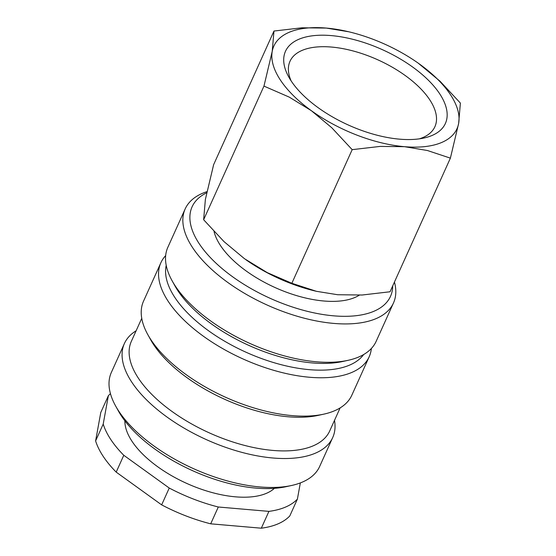 <?xml version="1.0" encoding="UTF-8"?>
<svg xmlns="http://www.w3.org/2000/svg" width="556" height="556" viewBox="0 0 556 556"><rect width="100%" height="100%" fill="white"/><g stroke="black" fill="none" stroke-linecap="round" stroke-linejoin="round"><path stroke-width="0.83" d="M214.046 231.511A83.72 39.455 24.3 0 0 220.419 245.453A83.72 39.455 24.3 0 0 288.175 292.845A83.72 39.455 24.3 0 0 359.343 295.153M206.929 191.653A114.272 53.862 24.3 0 0 185.169 208.931A114.272 53.862 24.3 0 0 192.571 247.594A114.272 53.862 24.3 0 0 301.074 317.351A114.272 53.862 24.3 0 0 393.474 302.985A114.272 53.862 24.3 0 0 394.44 282.052M206.686 192.807A108.837 51.291 24.3 0 0 199.152 243.618A108.837 51.291 24.3 0 0 312.764 312.597A108.837 51.291 24.3 0 0 392.71 285.888M185.169 208.931L167.849 247.288A114.272 53.862 24.3 0 0 172.124 280.801A114.272 53.862 24.3 0 0 175.251 285.951A114.272 53.862 24.3 0 0 348.188 360.295A114.272 53.862 24.3 0 0 376.155 341.342L393.474 302.985M172.124 280.801L174.904 285.819A108.837 51.291 24.3 0 0 177.885 290.725A108.837 51.291 24.3 0 0 342.586 361.525L348.188 360.295M166.216 265.379A108.837 51.291 24.3 0 0 174.848 297.453A108.837 51.291 24.3 0 0 273.274 362.47A108.837 51.291 24.3 0 0 363.666 354.526M165.66 255.614A114.272 53.862 24.3 0 0 160.865 262.766A114.272 53.862 24.3 0 0 168.266 301.428A114.272 53.862 24.3 0 0 276.77 371.186A114.272 53.862 24.3 0 0 369.163 356.82A114.272 53.862 24.3 0 0 371.359 348.494M160.865 262.766L143.545 301.123A114.272 53.862 24.3 0 0 147.82 334.636A114.272 53.862 24.3 0 0 150.947 339.785A114.272 53.862 24.3 0 0 323.884 414.13A114.272 53.862 24.3 0 0 351.844 395.177L369.163 356.82M147.82 334.636L150.6 339.653A108.837 51.291 24.3 0 0 153.581 344.56A108.837 51.291 24.3 0 0 318.282 415.36L323.884 414.13M141.745 318.331L131.334 341.384A108.837 51.291 24.3 0 0 138.388 378.205A108.837 51.291 24.3 0 0 241.721 444.647A108.837 51.291 24.3 0 0 329.715 430.956L340.126 407.902M136.116 330.792A114.272 53.862 24.3 0 0 124.398 343.518A114.272 53.862 24.3 0 0 131.807 382.18A114.272 53.862 24.3 0 0 240.31 451.945A114.272 53.862 24.3 0 0 332.703 437.572A114.272 53.862 24.3 0 0 334.503 420.364M124.398 343.518L111.339 372.457A114.272 53.862 24.3 0 0 115.613 405.963A114.272 53.862 24.3 0 0 118.741 411.12A114.272 53.862 24.3 0 0 291.678 485.464A114.272 53.862 24.3 0 0 319.637 466.512L332.703 437.572M115.613 405.963L118.393 410.981A108.837 51.291 24.3 0 0 121.368 415.888A108.837 51.291 24.3 0 0 286.069 486.695L291.678 485.464M124.871 420.816A83.72 39.455 24.3 0 0 132.001 441.283A83.72 39.455 24.3 0 0 203.684 490.024A83.72 39.455 24.3 0 0 274.414 488.335M103.207 424.075L108.364 395.698L100.768 412.524L95.611 440.901L103.207 424.075A108.837 51.291 24.3 0 0 110.734 439.442A108.837 51.291 24.3 0 0 123.786 455.288L116.19 472.113L161.65 504.869L169.246 488.043L123.786 455.288M95.611 440.901A108.837 51.291 24.3 0 0 103.138 456.267A108.837 51.291 24.3 0 0 116.19 472.113M348.807 31.789L326.33 28.078L301.88 27.8L273.969 31.046L272.225 51.361L263.968 86.104L289.287 97.133L311.325 110.665L331.772 127.748L352.177 149.654L380.082 146.416L404.539 146.687A100.462 47.35 24.3 0 0 458.644 123.404L460.389 103.082L439.991 81.176L418.14 63.092A100.462 47.35 24.3 0 0 348.807 31.789A100.462 47.35 24.3 0 0 326.33 28.078A100.462 47.35 24.3 0 0 272.225 51.361A100.462 47.35 24.3 0 0 280.384 80.029A100.462 47.35 24.3 0 0 311.325 110.665A100.462 47.35 24.3 0 0 404.539 146.687L427.397 150.502L450.388 158.147L458.644 123.404A100.462 47.35 24.3 0 0 450.492 94.735A100.462 47.35 24.3 0 0 419.544 64.1A100.462 47.35 24.3 0 0 418.133 63.092L418.14 63.092M450.388 158.147L390.055 291.768L362.144 295.014L337.694 294.736L316.447 291.316L291.844 283.282L267.297 272.649L244.48 258.714L224.033 241.638L203.635 219.731L205.379 199.409L213.636 164.666L273.969 31.046M291.142 80.919A79.494 37.467 -155.7 0 1 290.003 61.278A79.494 37.467 -155.7 0 1 354.276 51.277A79.494 37.467 -155.7 0 1 429.753 99.809A79.494 37.467 -155.7 0 1 434.903 126.705A79.494 37.467 -155.7 0 1 419.412 138.833M439.699 93.804A87.716 41.339 -155.7 0 1 423.915 138.027A87.716 41.339 -155.7 0 1 291.17 80.961A87.716 41.339 -155.7 0 1 288.772 77.006A87.716 41.339 -155.7 0 1 334.17 35.883A87.716 41.339 -155.7 0 1 439.699 93.804M245.891 259.721L245.891 259.721A100.462 47.35 24.3 0 0 315.217 291.024L316.447 291.316M291.844 283.282L352.177 149.654M203.635 219.731L263.968 86.104M300.337 482.914L297.39 499.121L289.794 515.947A108.837 51.291 24.3 0 1 261.32 528.2L268.916 511.374L218.299 507.002L210.703 523.822L261.32 528.2M161.65 504.869A108.837 51.291 24.3 0 0 210.703 523.822M268.916 511.374A108.837 51.291 24.3 0 0 297.39 499.121M169.246 488.043A108.837 51.291 24.3 0 0 218.299 507.002M110.456 393.697A108.837 51.291 24.3 0 0 108.364 395.698"/></g></svg>
